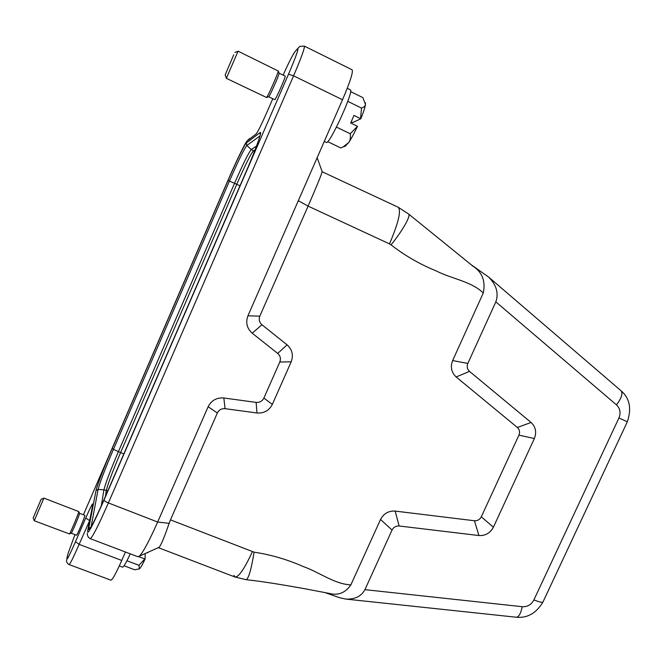 <?xml version="1.0" encoding="UTF-8"?>
<svg xmlns="http://www.w3.org/2000/svg" width="663" height="663" viewBox="0 0 663 663"><rect width="100%" height="100%" fill="white"/><g stroke="black" fill="none" stroke-linecap="round" stroke-linejoin="round"><path stroke-width="0.99" d="M342.514 99.748L293.576 75.822C301.267 57.838 304.864 47.935 304.375 46.12L352.111 69.797C353.321 71.96 350.122 81.939 342.514 99.748L247.929 315.812L259.821 316.152L308.088 206.118C316.342 187.123 321.041 175.67 322.185 171.767L398.314 207.295C401.306 210.776 398.372 222.975 389.512 243.893L308.088 206.118L298.325 200.69M125.448 552.006L121.76 560.45C116.058 573.288 112.453 579.868 110.945 580.183L69.085 564.569C70.104 564.064 73.46 557.326 79.129 544.356L121.76 560.45M158.358 547.655L159.153 547.307C161.217 544.762 164.54 536.773 169.123 523.331L170.466 519.867L254.095 552.171C271.01 554.732 287.402 559.531 303.281 566.567C319.4 572.161 334.276 584.136 350.868 584.865L380.545 519.452C383.72 513.518 388.601 510.734 395.189 511.09L474.418 520.753C477.493 520.919 479.788 519.601 481.305 516.8L518.938 435.119C520.099 432.127 519.577 429.574 517.364 427.478L456.144 376.957C451.387 372.44 450.21 366.979 452.63 360.564L483.277 293.005C471.294 281.303 451.677 278.841 436.213 270.935C419.787 264.23 404.728 255.537 391.046 244.871L389.512 243.893M259.821 316.152C258.611 319.5 259.316 322.367 261.935 324.754L252.23 333.207C246.918 328.392 245.484 322.591 247.929 315.812M223.821 397.982L225.089 408.673C221.55 408.425 218.972 409.867 217.348 412.991L208.141 406.709C211.422 400.377 216.652 397.469 223.821 397.982L256.125 402.4C259.664 402.656 262.25 401.206 263.891 398.065L279.803 362.023C281.029 358.683 280.333 355.824 277.714 353.445L287.079 344.826L261.935 324.754M287.079 344.826C292.234 349.534 293.601 355.194 291.181 361.791L279.803 362.023M263.891 398.065L272.327 404.413L291.181 361.791M272.327 404.413C269.095 410.612 263.982 413.472 256.987 412.991L256.125 402.4M225.089 408.673L256.987 412.991M170.466 519.867L217.348 412.991M452.63 360.564L467.821 363.44C466.644 366.54 467.208 369.192 469.503 371.388L531.088 422.472C535.712 426.889 536.798 432.251 534.353 438.541L493.388 527.209C490.214 533.093 485.391 535.87 478.935 535.538L399.126 525.991C395.944 525.825 393.582 527.176 392.048 530.044L364.932 589.656L522.262 606.703C527.45 606.935 531.328 604.673 533.889 599.924C538.886 601.896 541.895 602.617 542.931 602.087L543.113 601.706M467.821 363.44L495.833 301.864C498.858 293.212 496.454 284.949 488.639 277.076L470.639 264.346M208.141 406.709L157.653 522.03C149.332 540.768 143.249 552.122 139.412 556.108L137.979 556.763L90.234 538.638C92.223 537.817 98.273 525.908 108.376 502.919L157.653 522.03L169.123 523.331M277.714 353.445L252.23 333.207M79.527 513.303L84.839 515.333C85.684 515.027 76.949 535.961 76.543 535.223L71.206 533.185M279.04 73.129L285.165 76.096C286.234 75.839 276.139 98.862 274.83 99.674L268.606 96.773M516.079 617.203L345.837 599.079L339.829 597.794L325.251 592.689M471.733 265.217L473.05 266.253C482.299 272.278 485.706 281.195 483.277 293.005M469.503 371.388L456.144 376.957M517.364 427.478L531.088 422.472M481.305 516.8L493.388 527.209M534.353 438.541L518.938 435.119M395.189 511.09L399.126 525.991M478.935 535.538L474.418 520.753M345.837 599.079C354.962 599.46 361.327 596.319 364.932 589.656M392.048 530.044L380.545 519.452M350.868 584.865C345.431 592.722 338.453 595.631 329.925 593.576L327.588 593.128M41.007 499.562L33.15 518.052L41.007 499.562M43.891 498.087L34.261 520.728L69.441 533.947C70.419 533.093 78.905 512.814 78.798 511.604L43.891 498.087M79.552 513.295L79.568 513.411C79.676 514.505 72.201 532.381 71.314 533.135L71.223 533.201M130.246 553.829C126.219 562.63 123.658 567.08 122.572 567.18L119.299 565.945M145.164 553.539L145.098 558.975C142.702 564.114 140.896 567.337 139.678 568.647L139.147 569.028M148.023 552.262L147.791 552.834L147.609 552.453M124.064 565.779L134.655 569.774L139.47 568.829L138.973 565.315L144.832 558.95L139.089 556.771M138.973 565.315L126.931 560.757M233.732 54.83L225.147 74.927L233.732 54.83M238.075 51.192L226.365 78.325L266.601 97.519C267.968 96.367 278.294 72.947 278.278 71.024L238.075 51.192M279.082 73.129L279.106 73.32C279.131 75.043 270.023 95.671 268.788 96.707L268.631 96.806M347.263 88.303L350.321 89.803C354.572 90.185 329.113 145.819 326.304 142.404L324.265 141.434M327.663 141.642L340.782 147.924L343.243 146.871L348.755 142.487C350.23 140.423 350.727 137.514 350.255 133.744L357.481 126.343C354.266 133.188 351.357 138.575 348.755 142.487L345.158 146.158M365.354 102.657L365.487 104.414C365.073 107.365 363.515 112.155 360.796 118.793L352.724 122.531L351.183 121.835M357.233 126.161L350.677 122.987L353.992 115.42L360.796 118.793M360.556 118.611L361.526 108.086C364.045 107.224 365.363 105.997 365.487 104.414L362.868 97.627L350.586 91.593M361.526 108.086L347.785 101.364M350.255 133.744L336.481 127.097M533.889 599.924L618.935 417.963L627.322 421.792L542.931 602.087C536.201 613.25 527.35 618.297 516.353 617.228L516.353 617.228C518.872 616.921 520.845 613.416 522.262 606.703M627.322 421.792L627.314 421.809C631.798 408.582 629.717 398.248 621.09 390.805L620.833 390.59M618.935 417.963C620.982 412.834 620.162 408.466 616.474 404.861C621.471 398.256 623.013 393.573 621.09 390.805L488.639 277.076M616.474 404.861L495.833 301.864M89.654 520.604L79.129 544.356L75.474 541.754L85.751 517.985C90.566 507.013 92.928 502.463 92.828 504.344L87.649 530.848C87.218 535.994 92.679 525.718 104.033 500.018L288.504 74.223C296.112 56.322 299.104 47.86 297.455 48.83L295.093 51.507C292.98 54.316 288.977 62.181 283.093 75.085M288.504 74.223L293.576 75.822L108.376 502.919C105.641 501.783 104.19 500.814 104.033 500.018M228.031 180.493C236.036 161.921 244.705 144.07 246.296 143.051L260.12 132.567C262.631 130.23 255.877 149.183 245.816 172.322L104.091 499.463C93.442 523.571 88.312 533.234 88.685 528.469L96.019 490.603C96.815 486.17 104.481 466.28 112.213 448.445L228.031 180.493L234.545 183.286C242.998 164.01 248.575 152.763 251.269 149.54L256.523 146.075M272.75 98.795L267.462 111.003C261.703 124.089 257.94 131.73 256.158 133.934L247.274 140.813C245.55 141.948 236.335 160.935 227.832 180.659L83.414 514.786M74.985 534.627L68.007 553.597L66.913 558.147C66.408 561.346 69.267 555.884 75.474 541.754M89.845 519.593L89.439 520.53L85.751 517.985M252.363 551.749C244.481 568.763 238.713 577.191 235.034 577.025L233.898 575.418M246.081 579.686L246.304 579.711C248.791 577.995 251.385 568.821 254.095 552.171M391.046 244.871C402.126 231.354 411.251 215.45 408.565 213.983L408.3 213.759M255.081 149.863L253.365 150.94C250.664 154.106 245.128 165.22 236.766 184.281L120.591 452.597C112.644 471.219 107.895 483.824 106.345 490.405L107.771 490.96M101.298 505.811L103.934 489.849L106.345 490.405L105.4 496.421M260.004 135.898L246.835 145.504L251.269 149.54L254.459 151.454M246.296 143.051L246.835 145.504C244.092 148.968 238.29 160.811 229.448 181.032L113.448 449.332L118.404 451.652L234.545 183.286L239.989 185.773M112.213 448.445L113.448 449.332C105.019 469.064 99.906 482.415 98.107 489.385L103.934 489.849C105.55 483.211 110.373 470.473 118.404 451.652L123.832 453.89M96.019 490.603L98.107 489.385L91.08 526.961M91.022 527.077L88.685 528.469M260.286 134.829L260.12 132.567M68.007 553.597L67.717 554.823M247.067 141.012C248.973 138.965 250.067 138.103 250.349 138.418L247.274 140.813M257.236 132.418L256.158 133.934M92.828 504.344L92.505 506.01M297.024 49.327L295.093 51.507M304.375 46.12L299.908 46.369L297.455 48.83M329.934 593.542L304.102 588.611C289.665 586.067 265.183 581.7 246.304 579.711L235.034 577.025L158.44 547.696M473.05 266.253L408.565 213.983L398.314 207.295M322.201 171.758L317.154 157.686M159.153 547.307L139.412 556.108M66.615 559.829C66.333 561.926 67.154 563.509 69.085 564.569M87.342 533.209C87.151 535.654 88.121 537.469 90.234 538.638M33.158 518.076L34.277 520.662M41.164 499.264L43.857 498.137M79.568 513.411L78.798 511.604M71.314 533.135L69.441 533.947M225.163 74.969L226.39 78.226M234.868 52.435L238.009 51.275M279.106 73.32L278.278 71.024M268.788 96.707L266.601 97.519M346.003 145.835L343.243 146.871"/></g></svg>
